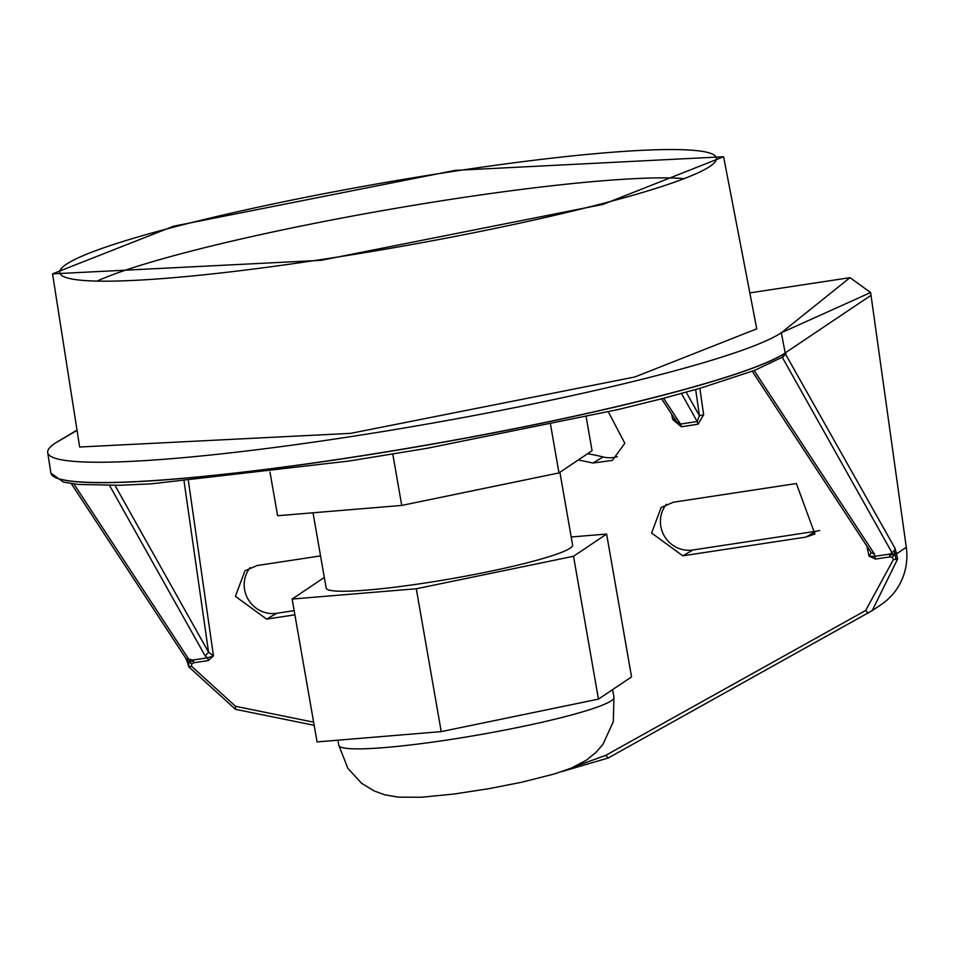 <?xml version="1.0" encoding="UTF-8"?>
<svg xmlns="http://www.w3.org/2000/svg" width="954" height="954" viewBox="0 0 954 954"><rect width="100%" height="100%" fill="white"/><g stroke="black" fill="none" stroke-linecap="round" stroke-linejoin="round"><path stroke-width="1.43" d="M313.019 512.787L326.161 588.058A125.081 12.33 -9.9 0 0 438.077 580.962A125.081 12.33 -9.9 0 0 570.134 548.18A125.081 12.33 -9.9 0 0 572.603 545.044L559.903 472.302M666.357 504.308A28.274 27.475 -123.9 0 0 660.824 526.405A28.274 27.475 -123.9 0 0 692.962 549.981L816.064 531.247A28.274 27.475 -123.9 0 0 819.713 530.436M673.274 502.245L661.158 507.468L651.606 533.047L682.825 555.812L805.927 537.09L814.883 533.978L796.375 483.523L673.274 502.245M250.151 567.606A28.274 27.475 -123.9 0 0 244.618 589.715A28.274 27.475 -123.9 0 0 276.755 613.279L294.166 610.632M320.544 555.896L257.055 565.555L244.951 570.778L235.399 596.345L266.619 619.11L294.893 614.817M77.047 430.385L55.105 443.205A376.103 37.075 -9.9 0 0 47.7 452.578L50.872 472.874A376.46 37.111 -9.9 0 0 50.908 473.065A376.46 37.111 -9.9 0 0 347.721 457.92A376.46 37.111 -9.9 0 0 785.19 352.932L781.314 332.755L849.99 277.662L749.832 292.89M684.173 178.625A318.362 31.387 -9.9 0 0 455.118 198.706A318.362 31.387 -9.9 0 0 97.058 281.096M322.547 259.369A333.316 32.865 170.1 0 1 60.591 274.418A333.316 32.865 170.1 0 1 453.627 171.35A333.316 32.865 170.1 0 1 716.215 159.998A333.316 32.865 170.1 0 1 322.547 259.369M455.058 170.384L723.597 156.742L602.988 204.406L321.116 260.323L52.542 273.858L173.676 226.181L455.058 170.384M52.542 273.858L79.647 447.009L350.643 433.354L634.863 376.973L756.76 328.832L723.597 156.742M47.7 452.578A376.103 37.075 -9.9 0 0 383.902 431.375A376.103 37.075 -9.9 0 0 781.314 332.755L870.632 292.532L849.99 277.662M50.92 473.124A376.46 37.111 -9.9 0 0 50.944 473.196A376.46 37.111 -9.9 0 0 347.745 458.039A376.46 37.111 -9.9 0 0 784.999 353.207L895.15 548.562L897.666 558.949L872.206 610.608L881.198 604.574A60.722 58.993 56.1 0 0 906.3 547.322L870.632 292.532M608.258 757.977L561.894 771.583M872.206 610.608L608.282 757.965L872.087 610.679M871.157 295.215L785.19 352.932L782.197 357.154L891.74 552.223A3.649 3.172 -29.3 0 0 894.16 550.959L896.128 559.354L897.666 558.949M578.315 459.947L592.911 463.012L612.337 460.412L624.834 443.288L608.33 411.854M188.415 481.007L213.469 655.887L207.543 657.831L208.377 660.55L213.469 655.887L208.568 652.25L184.086 481.376M313.627 722.166L235.507 706.294L191.587 666.309L191.754 663.924L193.853 662.756A3.649 0.787 81.4 0 0 193.483 661.146A3.649 0.787 81.4 0 0 193.018 660.049L207.543 657.831L205.158 655.911L208.568 652.25L114.981 485.383M896.7 552.855L894.53 554.381L889.629 555.264A3.649 0.787 -98.6 0 1 890.01 556.874L892.395 557.363L893.397 559.569L865.683 610.453L605.79 755.329L574.272 766.813M866.9 546.117L869.058 556.182L875.486 559.08L874.651 556.373L869.058 556.182L871.193 552.676M71.311 483.63L185.553 657.89A3.649 3.148 -33.2 0 0 188.725 659.154L193.018 660.049M191.587 666.309L188.88 666.751L188.701 661.73L187.02 661.074L185.553 657.89M193.483 661.146L188.701 661.73L186.257 658.618M893.397 559.569L896.128 559.354M895.15 548.562L894.16 550.959M785.941 353.851L782.018 357.583M592.911 463.012L603.071 456.954A28.274 27.475 -123.9 0 0 617.31 456.716M603.071 456.954A202.463 196.691 -123.9 0 0 587.581 453.722M675.515 419.39L672.725 419.498L681.335 426.772L680.5 424.065L697.183 421.525L698.018 424.232L703.647 414.799L699.413 415.753L695.657 389.53M681.466 393.501L697.183 421.525L699.413 415.753L686.2 392.201M661.587 398.796L676.553 421.632L680.5 424.065L663.59 398.271M190.311 660.049L188.701 661.73L191.754 663.924M891.74 552.223L891.43 553.415L894.53 554.381L892.395 557.363M891.43 553.415L889.176 554.167A3.649 0.787 -98.6 0 1 889.629 555.264M889.176 554.167L874.651 556.373L874.496 554.107L754.161 370.557M752.277 371.273L871.312 552.855L874.496 554.107M392.786 454.104L401.741 505.429L558.984 472.922L550.553 424.625M269.982 472.087L277.602 515.72L401.741 505.429M586.161 416.898L592.064 450.705L558.984 472.922M571.196 536.983L606.613 534.049L573.521 556.265L416.29 588.761L292.139 599.052L324.312 577.456M292.139 599.052L317.074 741.914L441.225 731.623L416.29 588.761M441.225 731.623L598.456 699.115L573.521 556.265M598.456 699.115L631.548 676.899L606.613 534.049M613.959 697.302L613.327 721.629L602.976 744.323L596 752.384L586.448 760.135L571.673 767.934L554.799 773.849L521.409 782.292L488.818 788.684L454.009 794.026L421.131 797.258L398.355 797.162L384.724 794.789L374.254 791.009L361.602 783.306L347.864 768.328L338.813 745.324A139.654 13.773 -9.9 0 0 463.763 737.406A139.654 13.773 -9.9 0 0 611.216 700.808A139.654 13.773 -9.9 0 0 613.959 697.302L612.623 689.611M906.3 547.322L896.903 553.63M703.647 414.799L699.866 388.326M681.335 426.772L698.018 424.232M671.544 413.988L672.725 419.498M193.853 662.756L208.377 660.55M875.486 559.08L890.01 556.874M188.725 659.154L73.887 483.976M235.507 706.294L235.495 709.323L314.176 725.314M605.79 755.329L608.282 757.965L562.025 771.547M868.176 613.076L865.683 610.453M50.908 473.065L63.417 482.104L78.24 484.441L119.226 485.288L151.4 483.833L348.985 461.044L426.808 448.344L618.299 409.516L662.255 398.629L700.594 388.111L754.721 370.343L783.472 356.653L784.999 353.207M266.619 619.11L276.755 613.279M805.927 537.09L816.064 531.247M682.825 555.812L692.962 549.981M205.158 655.911L109.555 485.455M337.919 740.185L338.813 745.324M77 430.087L55.105 443.205M235.483 709.323L188.82 666.858L187.02 661.074"/></g></svg>
